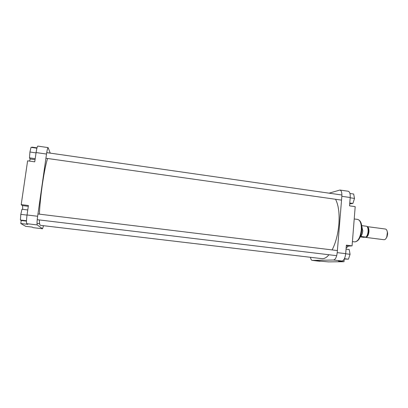 <?xml version="1.0" encoding="UTF-8"?>
<svg xmlns="http://www.w3.org/2000/svg" width="408" height="408" viewBox="0 0 408 408"><rect width="100%" height="100%" fill="white"/><g stroke="black" fill="none" stroke-linecap="round" stroke-linejoin="round"><path stroke-width="0.61" d="M386.82 230.28L387.559 232.636L387.575 234.172L387.019 236.793L385.698 238.879M365.716 237.369L384.005 239.72C385.096 239.771 386.019 238.848 386.779 236.956L387.376 232.417C387.126 230.393 386.468 229.265 385.402 229.031L367.134 226.608C368.455 227.032 369.067 228.725 368.954 231.683C368.48 235.268 367.399 237.165 365.716 237.369L365.231 237.191M361.718 225.787L362.676 230.785C362.421 233.376 361.712 235.289 360.555 236.528L360.279 236.768M361.712 225.751L362.763 230.806C362.518 233.32 361.835 235.197 360.713 236.431L360.264 236.803M361.692 225.614L366.848 226.302C367.812 227.276 368.225 229.01 368.087 231.504C367.843 234.014 367.154 235.885 366.017 237.114L360.713 236.431M360.228 236.89L363.732 237.344L366.017 237.114M33.165 227.659L32.222 227.103L25.689 226.338L20.782 223.507L21.221 220.493M20.782 223.507L27.805 224.339L26.775 223.691C26.296 222.86 26.387 219.958 27.045 214.98L28.417 205.515L21.206 204.617L22.338 205.576C22.639 205.907 22.741 207.162 22.639 209.329M21.206 204.617L27.616 160.823L34.751 161.823L36.093 152.556C36.725 148.486 37.301 146.334 37.827 146.11L48.113 147.609C47.66 147.844 47.129 149.991 46.517 154.051L36.093 152.556M27.045 214.98L37.633 216.266L46.517 154.051M37.633 216.266C36.98 221.223 36.848 224.114 37.235 224.93L42.544 228.766L43.518 225.69M48.113 147.609L50.24 153.122M30.126 158.957L29.6 161.099M37.006 147.859L31.931 147.125L31.88 147.482M35.062 159.666L30.136 158.972L29.483 157.855L29.927 152.006L31.018 147.354L36.914 148.206M29.483 157.855L35.21 158.661M29.927 152.006L36.047 152.883M26.474 221.116L21.155 220.483L20.4 220.014L20.808 214.353L21.976 209.248L27.77 209.962M20.808 214.353L27.025 215.108M20.4 220.014L26.484 220.738M310.498 257.3C310.794 259.197 311.365 260.228 312.207 260.401L333.586 260.018C335.447 259.544 336.661 257.081 337.222 252.629L341.848 196.314C342.037 192.612 341.394 190.521 339.93 190.041L348.202 191.24C349.712 191.729 350.385 193.82 350.212 197.513L349.539 205.851L355.195 206.642L352.079 245.866L346.372 245.152L345.688 253.654C345.132 258.096 343.893 260.549 341.97 261.008L338.421 261.059L344.01 261.717L344.219 259.085M344.01 261.717L328.364 261.89L312.207 260.401M339.93 190.041L329.098 193.173M346.137 248.074L348.356 246.131L352.079 245.866M349.942 193.484L353.654 194.019L354.516 198.421L352.9 203.449L349.697 203.913M352.9 203.449L349.768 203.011M354.516 198.421L350.186 197.804M346.05 249.145L349.217 249.538L350.064 254.306L348.447 259.182L344.26 259.019M348.447 259.182L344.418 258.697M350.064 254.306L345.678 253.776M39.408 214.154C39.749 205.964 40.698 196.314 42.253 185.207C44.028 173.069 45.798 164.159 47.563 158.483M332.132 249.92C335.692 242.954 337.936 234.457 338.864 224.425C339.624 213.415 338.518 205.03 335.539 199.267M328.981 254.75C326.558 257.606 324.197 258.907 321.897 258.652L40.433 225.328C39.811 225.236 39.443 223.441 39.341 219.938M366.231 236.885C367.526 236.15 368.327 234.416 368.638 231.683C368.75 229.485 368.373 227.99 367.496 227.2M367.322 226.884C368.455 227.475 368.96 229.077 368.847 231.693C368.388 235.136 367.353 236.956 365.736 237.145M33.089 227.649L42.514 228.755M37.235 224.93L26.775 223.691M28.3 206.321L22.338 205.576M361.304 229.974C361.544 223.778 360.335 220.264 357.683 219.422C360.728 220.417 362.105 223.966 361.804 230.076C360.917 237.466 358.566 241.403 354.746 241.883C358.117 241.449 360.305 237.481 361.304 229.974M350.212 197.513L341.848 196.314M337.222 252.629L345.688 253.654M341.97 261.008L333.586 260.018M312.334 260.406L320.05 261.309M346.315 245.876L348.356 246.131M37.959 213.981L337.39 250.563M37.22 219.683L336.692 255.678M46.736 152.623L341.904 195.009M45.915 158.248L341.537 200.119M42.544 228.766L33.125 227.664M37.011 223.36L39.642 223.676M354.215 218.958L357.683 219.422M352.42 241.587L354.746 241.883"/></g></svg>
